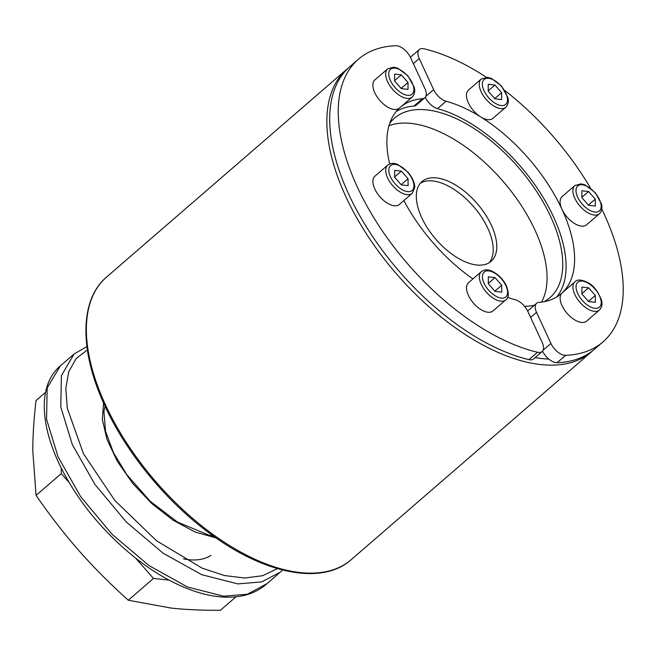 <?xml version="1.0" encoding="UTF-8"?>
<svg xmlns="http://www.w3.org/2000/svg" width="656" height="656" viewBox="0 0 656 656"><rect width="100%" height="100%" fill="white"/><g stroke="black" fill="none" stroke-linecap="round" stroke-linejoin="round"><path stroke-width="0.98" d="M86.912 346.573L74.054 354.027L61.41 375.617L60.778 406.966L72.34 444.62L94.948 484.431L126.321 522.02L163.18 553.246L201.695 574.681L237.816 583.889L261.621 581.921L280.366 572.13M267.099 583.578L247.402 594.221L223.589 596.206L187.46 586.981L148.961 565.554L112.094 534.328L80.721 496.731L58.113 456.92L46.551 419.282L47.183 387.917L60.327 365.909M183.532 558.896A92.143 47.683 49.1 0 0 188.592 559.691A92.143 47.683 49.1 0 0 210.961 555.386A92.143 47.683 49.1 0 1 188.592 559.691A92.143 47.683 49.1 0 1 183.532 558.896M61.279 468.13L61.279 473.583L69.118 482.488M135.587 558.067L153.488 578.428L169.027 580.117M61.279 473.583L36.064 495.395C50.332 515.985 64.616 534.394 78.925 550.622C93.193 566.882 109.642 583.422 128.273 600.24L171.109 608.063C185.369 609.637 201.81 610.375 220.432 610.277L236.045 596.78M153.488 578.428L128.273 600.24M45.559 392.337L36.023 400.586C33.85 419.389 32.775 436.125 32.8 450.795L36.064 495.395M389.762 123.246A118.728 61.434 -130.9 0 1 394.527 118.113A118.728 61.434 -130.9 0 1 426.908 109.896A118.728 61.434 -130.9 0 1 536.682 191.56A118.728 61.434 -130.9 0 1 549.876 297.709A118.728 61.434 -130.9 0 1 544.103 301.686M534.386 305.237A118.728 61.434 -130.9 0 1 524.554 306.286M388.983 125.698A118.728 61.434 -130.9 0 1 411.263 123.443A118.728 61.434 -130.9 0 1 514.747 196.021A118.728 61.434 -130.9 0 1 541.561 302.096M476.674 265.008A52.767 27.306 49.1 0 0 491.065 261.359A52.767 27.306 49.1 0 0 485.202 214.184A52.767 27.306 49.1 0 0 436.42 177.891A52.767 27.306 49.1 0 0 422.029 181.54A52.767 27.306 49.1 0 0 427.892 228.714A52.767 27.306 49.1 0 0 476.674 265.008M488.22 91.2L488.22 84.304L494.919 85.034L501.627 92.66L501.627 99.556L494.927 98.826L488.22 91.2M488.22 90.831L494.919 85.034M494.739 98.613L501.627 92.66M492.918 118.375A18.688 9.668 -130.9 0 1 480.7 116.924A18.688 9.668 -130.9 0 1 468.302 102.771A18.688 9.668 -130.9 0 1 468.466 90.102L481.274 79.023A18.688 9.668 49.1 0 0 481.168 91.815A18.688 9.668 49.1 0 0 505.727 107.297L492.918 118.375M527.686 311.083A13.194 6.822 -130.9 0 1 528.072 310.69L536.616 303.31A13.194 6.822 -130.9 0 1 539.002 302.375A123.123 63.706 49.1 0 0 561.29 293.65A123.123 63.706 49.1 0 0 562.044 292.97A123.123 63.706 49.1 0 0 562.003 209.379A123.123 63.706 49.1 0 0 480.7 116.924A123.123 63.706 49.1 0 0 446.064 101.245A13.194 6.822 -130.9 0 1 433.649 89.659L419.266 58.548A13.194 6.822 -130.9 0 1 419.348 49.52A13.194 6.822 -130.9 0 1 423.973 48.782A186.886 96.703 -130.9 0 1 486.391 77.301M556.698 296.971A123.123 63.706 49.1 0 0 540.913 193.823A123.123 63.706 49.1 0 0 437.527 108.634A13.194 6.822 -130.9 0 1 425.252 97.35M542.52 351.14A13.194 6.822 -130.9 0 0 548.785 359.062A13.194 6.822 49.1 0 0 557.075 362.711A186.886 96.703 49.1 0 0 594.459 349.254L602.995 341.874A186.886 96.703 -130.9 0 1 565.611 355.322A13.194 6.822 -130.9 0 1 550.909 343.449L536.534 312.338A13.194 6.822 -130.9 0 1 536.616 303.31M504.817 90.512A186.886 96.703 -130.9 0 1 590.515 188.116M601.798 209.125A186.886 96.703 -130.9 0 1 602.995 341.874M419.348 49.52L410.812 56.9A13.194 6.822 49.1 0 0 410.418 57.293M581.864 197.308L588.563 191.519L595.271 199.137L595.271 206.033L588.571 205.303L581.864 197.677L581.864 190.789L588.563 191.519M588.391 205.098L595.271 199.137M586.562 224.852A18.688 9.668 -130.9 0 1 562.003 209.379A18.688 9.668 -130.9 0 1 562.11 196.587L574.918 185.509A18.688 9.668 49.1 0 0 574.804 185.607A18.688 9.668 49.1 0 0 579.929 206.082A18.688 9.668 49.1 0 0 599.371 213.774L586.562 224.852M562.044 292.97A18.688 9.668 -130.9 0 1 562.159 292.871L574.968 281.793A18.688 9.668 49.1 0 0 579.879 302.252A18.688 9.668 49.1 0 0 599.42 310.058L586.612 321.137A18.688 9.668 -130.9 0 1 567.169 313.445A18.688 9.668 -130.9 0 1 562.044 292.97M588.432 301.383L595.32 295.43L595.32 302.326L588.621 301.588L581.913 293.97L581.905 287.074L588.612 287.804L595.32 295.43M588.612 287.804L581.913 293.593M358.479 59.179L349.935 66.559A186.886 96.703 49.1 0 0 365.162 224.893A186.886 96.703 49.1 0 0 528.966 359.652A13.194 6.822 49.1 0 0 533.59 358.914L542.127 351.534A13.194 6.822 -130.9 0 1 537.502 352.264A186.886 96.703 -130.9 0 1 373.699 217.505A186.886 96.703 -130.9 0 1 358.479 59.179A186.886 96.703 -130.9 0 1 395.863 45.723A13.194 6.822 -130.9 0 1 410.566 57.597L424.94 88.716A13.194 6.822 -130.9 0 1 424.858 97.744A13.194 6.822 -130.9 0 1 422.472 98.679A123.123 63.706 49.1 0 0 401.021 106.707M396.24 111.463A123.123 63.706 -130.9 0 1 413.936 106.059A13.194 6.822 49.1 0 0 416.322 105.124L424.858 97.744M507.637 297.365A123.123 63.706 49.1 0 0 515.411 299.8A13.194 6.822 -130.9 0 1 527.826 311.387L542.209 342.498A13.194 6.822 -130.9 0 1 542.127 351.534M403.875 200.564A123.123 63.706 49.1 0 0 472.902 278.915M399.381 108.125A123.123 63.706 49.1 0 0 389.664 163.943M501.717 285.229L501.717 292.125L495.018 291.395L488.31 283.769L488.31 276.873L495.009 277.603L501.717 285.229L494.829 291.19M488.31 283.4L495.009 277.603M487.908 312.24A18.688 9.668 -130.9 0 1 470.631 299.382A18.688 9.668 -130.9 0 1 468.556 282.679L481.365 271.6A18.688 9.668 49.1 0 0 483.439 288.304A18.688 9.668 49.1 0 0 500.717 301.161A18.688 9.668 49.1 0 0 505.817 299.866L493.009 310.944A18.688 9.668 -130.9 0 1 487.908 312.24M408.073 185.648L401.374 184.918L394.666 177.292L394.658 170.396L401.365 171.126L408.073 178.752L408.073 185.648M401.185 184.705L408.073 178.752M394.666 176.923L401.365 171.126M387.721 165.115C390.697 163.024 394.076 162.819 397.856 164.508L408.163 172.348C414.879 180.826 414.895 186.345 414.707 187.493L412.321 193.249L399.365 204.467A18.688 9.668 -130.9 0 1 380.021 196.882A18.688 9.668 -130.9 0 1 374.912 176.193L387.721 165.115A18.688 9.668 49.1 0 0 392.821 185.804A18.688 9.668 49.1 0 0 412.173 193.389A18.688 9.668 49.1 0 0 412.288 193.282M399.43 108.076A18.688 9.668 -130.9 0 1 399.315 108.174A18.688 9.668 -130.9 0 1 383.301 103.91A18.688 9.668 -130.9 0 1 372.846 85.165A18.688 9.668 -130.9 0 1 374.863 79.909L387.671 68.831A18.688 9.668 49.1 0 0 385.654 74.087A18.688 9.668 49.1 0 0 399.906 95.653A18.688 9.668 49.1 0 0 412.124 97.104L399.315 108.174M401.324 88.626L394.617 81.008L394.617 74.112L401.316 74.841L408.024 82.467L408.024 89.364L401.324 88.626M401.136 88.421L408.024 82.467M394.617 80.639L401.316 74.841M420.373 183.229A52.767 27.306 -130.9 0 1 432.862 180.966A52.767 27.306 -130.9 0 1 480.405 215.406A52.767 27.306 -130.9 0 1 489.163 262.753M277.455 568.629L262.654 575.714L244.704 578.026L224.311 575.517L202.22 568.186L156.538 540.782L114.775 500.397L83.443 453.69L67.306 408.303L65.789 388.475L68.765 371.69L76.063 358.643L87.363 349.878M103.566 402.948L102.344 419.512L107.043 439.569L117.416 461.463L132.709 483.406L151.733 503.529L173.077 520.208L195.07 532.016L216.054 537.928M348.557 67.798L347.09 69.019A186.886 96.703 49.1 0 0 345.999 196.939A186.886 96.703 49.1 0 0 591.614 351.723L593.04 350.443M548.785 359.062A182.491 94.423 -130.9 0 1 535.099 357.61M591.614 351.723L351.124 559.732A186.886 96.703 -130.9 0 1 105.518 404.949A186.886 96.703 -130.9 0 1 106.6 277.037L347.09 69.019M484.038 90.741A16.49 8.536 -130.9 0 1 494.919 80.737A16.49 8.536 -130.9 0 1 505.809 104.312A16.49 8.536 -130.9 0 1 484.038 90.741M557.075 362.711L565.611 355.322M437.527 108.634L446.064 101.245M413.362 63.657L419.266 58.548M433.649 89.659L425.826 96.424M530.63 317.447L536.534 312.338M550.909 343.449L543.094 350.214M577.682 186.033A16.49 8.536 -130.9 0 1 599.453 199.596A16.49 8.536 -130.9 0 1 588.571 209.608A16.49 8.536 -130.9 0 1 577.682 186.033M588.612 283.499A16.49 8.536 -130.9 0 1 599.502 307.082A16.49 8.536 -130.9 0 1 577.731 293.511A16.49 8.536 -130.9 0 1 588.612 283.499M537.502 352.264L528.966 359.652M422.472 98.679L413.936 106.059M505.899 285.688A16.49 8.536 -130.9 0 1 495.018 295.7A16.49 8.536 -130.9 0 1 484.12 272.117A16.49 8.536 -130.9 0 1 505.899 285.688M412.255 190.404A16.49 8.536 -130.9 0 1 390.484 176.833A16.49 8.536 -130.9 0 1 401.357 166.821A16.49 8.536 -130.9 0 1 412.255 190.404M401.324 92.931A16.49 8.536 -130.9 0 1 390.435 69.356A16.49 8.536 -130.9 0 1 412.206 82.918A16.49 8.536 -130.9 0 1 401.324 92.931M59.827 366.335L73.595 354.429M59.86 366.302C52.611 372.682 47.88 381.21 45.649 391.886C44.141 399.274 43.854 407.376 44.813 416.199C46.576 432.353 52.078 449.688 61.32 468.212C78.285 501.52 102.311 530.893 133.406 556.337C151.93 571.22 170.576 582.233 189.354 589.367C203.877 594.869 217.431 597.468 230.018 597.173C244.442 596.821 256.48 592.581 266.106 584.455M280.325 572.171L282.629 570.031M105.067 406.236L103.927 411.599L105.534 431.271L113.373 452.443L126.838 474.714L150.208 501.25L177.628 522.151L209.002 535.181L213.266 535.96M266.123 584.422L279.194 573.114M410.705 56.998L410.221 56.9M351.124 559.732C321.924 585.947 263.179 573.967 207.985 532.098C165.378 500.438 126.272 452.583 104.968 406.031C79.261 351.19 79.384 299.923 106.6 277.037M505.727 107.297C508.228 104.648 508.917 101.327 507.785 97.35L501.512 86.018L491.41 78.417L487.474 77.367L481.274 79.023M599.371 213.774C601.872 211.125 602.561 207.813 601.429 203.827L595.156 192.503L585.054 184.902L581.118 183.844L574.918 185.509M574.968 281.793C577.313 279.144 581.774 279.497 588.35 282.867C593.573 285.557 597.944 291.305 601.478 300.112C602.61 304.097 601.921 307.41 599.42 310.058M481.365 271.6C484.341 269.501 487.728 269.304 491.508 270.994C499.56 274.618 504.882 282.072 506.473 286C509.072 293.404 508.851 298.029 505.817 299.866M412.124 97.104C414.625 94.448 415.314 91.135 414.182 87.15L407.909 75.825L397.807 68.224L393.871 67.166L387.671 68.831"/></g></svg>
